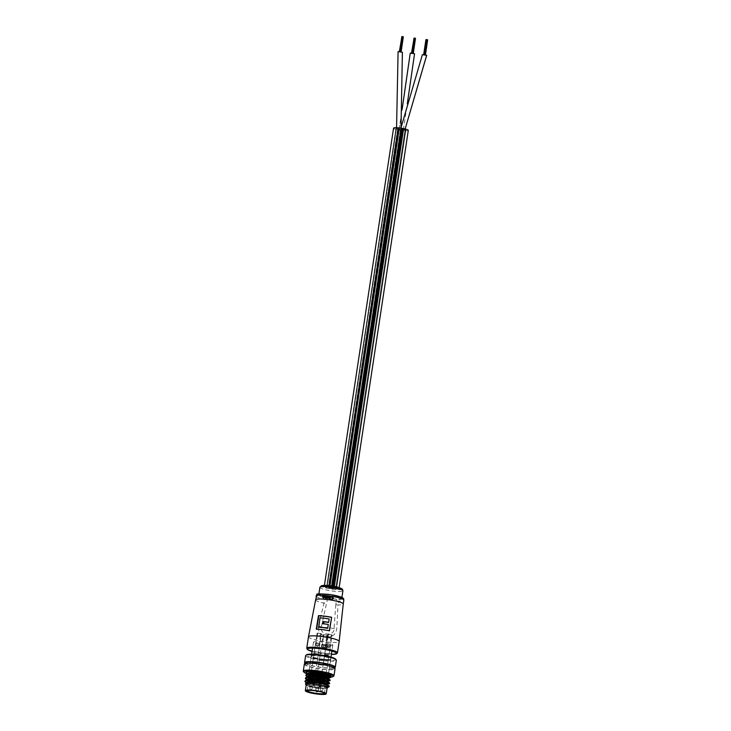 <?xml version="1.0" encoding="UTF-8"?>
<svg xmlns="http://www.w3.org/2000/svg" width="731" height="731" viewBox="0 0 731 731"><rect width="100%" height="100%" fill="white"/><g stroke="black" fill="none" stroke-linecap="round" stroke-linejoin="round"><path stroke-width="0.55" stroke-dasharray="3.65 2.74" d="M329.315 630.743L329.297 630.862A14.766 2.257 -171.4 0 0 322.736 629.811A14.766 2.257 -171.4 0 0 316.605 629.281L316.633 629.144M323.705 623.79L323.678 623.927A14.465 2.211 -171.4 0 1 328.192 624.603L327.598 628.34M318.762 627.244L320.269 618.024A14.117 2.156 -171.4 0 1 324.564 618.444A14.117 2.156 -171.4 0 1 329.078 619.13L328.539 622.465M316.203 596.076L316.34 596.459C317.272 597.391 320.132 598.378 324.92 599.411L318.387 626.083C317.848 632.068 320.653 635.568 326.821 636.582C332.678 637.067 336.013 634.334 336.808 628.386L337.996 604.912A13.971 2.129 -171.4 0 0 343.259 604.044M341.642 598.068A11.65 1.773 8.6 0 1 341.761 598.387A11.65 1.773 8.6 0 1 330.951 598.543A11.65 1.773 8.6 0 1 318.853 595.226A11.65 1.773 8.6 0 1 318.734 594.906A11.65 1.773 8.6 0 1 329.553 594.751A11.65 1.773 8.6 0 1 341.642 598.068M325.185 649.786L328.329 645.711L328.064 645.144L328.32 645.711L324.71 649.795L325.185 649.777L324.591 649.631L323.038 644.514A15.525 2.367 -171.4 0 0 328.064 645.144L324.655 649.713L325.185 649.777L328.128 645.217A15.214 2.321 8.6 0 1 323.102 644.596L324.655 649.713L325.185 649.777L322.7 644.925M330.622 599.594L332.888 598.488L331.81 597.053M331.088 597.063L333.025 597.318M329.224 598.232L328.84 597.565L329.261 598.278L329.928 597.784L330.129 596.487A13.971 2.129 8.6 0 1 330.549 596.551M329.644 599.694L329.855 598.314A13.971 2.129 -171.4 0 0 329.845 598.305L329.06 598.588L328.411 597.547L328.603 596.277A13.971 2.129 8.6 0 1 329.023 596.332M327.196 598.296L327.525 596.14A13.971 2.129 8.6 0 1 327.936 596.185M325.578 597.784L325.204 597.136L325.606 597.83L326.254 597.309L326.446 596.012A13.971 2.129 8.6 0 1 326.858 596.057M326.209 598.186L324.792 597.136L324.984 595.875A13.971 2.129 8.6 0 1 325.396 595.911M323.312 597.976L322.8 595.719A13.971 2.129 8.6 0 1 323.175 595.738L324.418 596.405M323.385 597.602L323.029 597.154L323.997 597.519M335.812 604.738L334.058 628.486C334.414 636.984 319.2 635.111 321.348 626.896L327.287 599.804L336.388 600.946L335.812 604.738A4.66 0.713 -171.4 0 0 337.996 604.912L338.572 601.12C342.565 601.184 344.274 600.772 343.698 599.868M318.387 626.083A4.66 0.63 14 0 0 321.348 626.896L334.058 628.486A4.66 0.777 -176.8 0 0 336.808 628.386M323.038 644.514L323.047 644.943A15.525 2.367 -171.4 0 0 328.173 645.583L328.128 645.217M323.084 596.743L323.979 596.377M323.678 623.927A14.465 2.211 -171.4 0 0 322.654 623.799L322.535 623.653M324.436 693.18A8.699 1.325 -171.4 0 0 324.363 693.015A8.699 1.325 -171.4 0 0 318.003 690.959A8.699 1.325 -171.4 0 0 308.939 690.119A8.699 1.325 -171.4 0 0 307.376 690.448A8.699 1.325 -171.4 0 0 307.258 690.585M319.538 643.472L315.664 642.695L319.538 643.472M311.735 671.396L315.609 672.173L311.735 671.396M325.633 645.08L321.759 644.303L325.633 645.08M317.83 673.004L321.695 673.781L317.83 673.004M330.174 644.806L326.3 644.02L330.174 644.806M322.371 672.721L326.245 673.507L322.371 672.721M306.271 684.591A10.563 1.608 -171.4 0 0 313.307 687.213A10.563 1.608 -171.4 0 0 325.085 688.383A10.563 1.608 -171.4 0 0 327.15 687.752M330.887 645.729A9.786 1.489 -171.4 0 0 332.806 645.144A9.786 1.489 -171.4 0 0 326.291 642.723A9.786 1.489 -171.4 0 0 315.381 641.635A9.786 1.489 -171.4 0 0 313.462 642.22A9.786 1.489 -171.4 0 0 319.986 644.641A9.786 1.489 -171.4 0 0 330.887 645.729M324.463 688.218A9.786 1.489 -171.4 0 0 326.382 687.633A9.786 1.489 -171.4 0 0 319.858 685.212A9.786 1.489 -171.4 0 0 308.957 684.125A9.786 1.489 -171.4 0 0 307.038 684.709A9.786 1.489 -171.4 0 0 313.553 687.131A9.786 1.489 -171.4 0 0 324.463 688.218M324.728 677.445L321.96 676.888L324.728 677.445M322.864 672.858L325.633 673.415L322.864 672.858M320.187 677.728L317.418 677.171L320.187 677.728M318.323 673.132L321.083 673.69L318.323 673.132M314.092 676.12L311.324 675.563L314.092 676.12M312.228 671.524L314.988 672.081L312.228 671.524M312.941 655.195A10.252 1.563 -171.4 0 0 311.022 656.063A10.252 1.563 -171.4 0 0 318.515 658.494A10.252 1.563 -171.4 0 0 329.197 659.49A10.252 1.563 -171.4 0 0 331.042 659.097A10.252 1.563 -171.4 0 0 325.103 656.484A10.252 1.563 -171.4 0 0 312.941 655.195M328.904 659.727A9.942 1.517 8.6 0 1 318.552 658.759A9.942 1.517 8.6 0 1 311.278 656.411A9.942 1.517 8.6 0 1 311.196 656.155A9.942 1.517 8.6 0 1 313.142 655.561A9.942 1.517 8.6 0 1 324.226 656.666A9.942 1.517 8.6 0 1 330.851 659.134A9.942 1.517 8.6 0 1 330.695 659.344A9.942 1.517 8.6 0 1 328.904 659.727M307.431 673.9A14.903 2.275 -171.4 0 0 330.366 677.153A14.903 2.275 -171.4 0 0 330.64 677.134M333.747 676.084A15.525 2.367 8.6 0 1 330.951 676.678A15.525 2.367 8.6 0 1 314.769 675.17A15.525 2.367 8.6 0 1 303.411 671.497M335.684 659.198A14.903 2.275 8.6 0 1 332.888 660.458A14.903 2.275 8.6 0 1 315.198 658.585A14.903 2.275 8.6 0 1 306.563 654.793M305.622 655.625A15.525 2.367 -171.4 0 0 315.975 659.472A15.525 2.367 -171.4 0 0 333.29 661.199A15.525 2.367 -171.4 0 0 336.333 660.267M306.207 684.984A10.874 1.663 -171.4 0 0 314.449 687.478A10.874 1.663 -171.4 0 0 325.332 688.447L313.754 687.03L305.43 683.997M305.284 663.492A15.525 2.367 -171.4 0 0 317.373 666.91A15.525 2.367 -171.4 0 0 332.23 668.18A15.525 2.367 -171.4 0 0 334.332 667.887M305.494 662.743A14.593 2.23 -171.4 0 0 315.216 666.361A14.593 2.23 -171.4 0 0 331.499 667.979A14.593 2.23 -171.4 0 0 334.35 667.111M331.262 669.495A14.593 2.23 -171.4 0 0 334.122 668.627A14.593 2.23 -171.4 0 0 324.4 665.009A14.593 2.23 -171.4 0 0 308.116 663.392A14.593 2.23 -171.4 0 0 305.256 664.26A14.593 2.23 -171.4 0 0 314.988 667.878A14.593 2.23 -171.4 0 0 331.262 669.495M304.343 664.123A15.525 2.367 -171.4 0 0 314.686 667.97A15.525 2.367 -171.4 0 0 332.002 669.697A15.525 2.367 -171.4 0 0 335.045 668.764M306.262 672.255A12.427 1.891 -171.4 0 0 311.205 674.485L311.187 674.603C317.565 676.403 323.257 677.372 328.265 677.509L330.65 677.061M330.284 677.829L320.16 677.208L311.104 675.124L306.819 673.242M305.86 674.868L310.721 677.637L319.785 679.72L327.808 680.543L330.193 680.104M329.827 680.863L319.703 680.241L310.648 678.158L306.353 676.285M305.394 677.902L310.264 680.671L319.328 682.754L327.342 683.576L329.736 683.138M329.37 683.896L319.246 683.284L310.191 681.191L305.896 679.318M304.937 680.936L309.807 683.704L318.862 685.788L326.885 686.61L329.27 686.171M329.032 686.774A12.427 1.891 8.6 0 1 328.283 687.067L318.789 686.318L309.725 684.225L305.439 682.352M308.829 684.088A9.942 1.517 -171.4 0 0 306.883 684.682A9.942 1.517 -171.4 0 0 313.508 687.149A9.942 1.517 -171.4 0 0 324.591 688.255A9.942 1.517 -171.4 0 0 326.538 687.661A9.942 1.517 -171.4 0 0 319.913 685.194A9.942 1.517 -171.4 0 0 308.829 684.088M327.525 687.341L318.433 686.921L310.511 685.048L306.262 682.571L306.243 683.704L310.401 685.806L318.314 687.679L325.332 688.447A10.874 1.663 -171.4 0 0 327.095 688.136M330.138 676.513L311.205 674.485M311.022 674.494L311.406 671.926L312.347 672.913L311.187 674.603M305.96 672.1L308.491 671.076L316.834 671.149L326.236 672.52L331.225 674.156L328.913 674.887L320.69 674.055L311.406 671.926M327.698 684.801L327.981 684.307L318.89 683.887L310.967 682.014L306.718 679.538L306.609 680.296L307.367 679.656M328.164 681.767L328.447 681.265L319.346 680.853L311.433 678.98L307.175 676.504L307.066 677.262L307.824 676.623M328.621 678.733L328.904 678.231L319.812 677.82L311.89 675.947L307.641 673.461L307.523 674.22L308.281 673.589M329.078 675.7L329.361 675.197L328.703 675.481M328.374 675.517L320.269 674.786L312.347 672.913M306.143 683.33L306.91 682.69M327.872 685.066L318.78 684.645L310.858 682.772L306.609 680.296M328.329 682.023L319.237 681.612L311.315 679.739L307.066 677.262M328.786 678.989L319.694 678.578L311.771 676.705L307.523 674.22M329.252 675.956L320.151 675.545L312.238 673.671M325.916 673.406L322.27 672.949L325.916 673.406M322.015 672.611L326.264 673.141L322.27 672.949M328.402 634.444L327.899 637.642L331.216 636.345L331.454 634.873L327.799 634.371L331.445 634.828M329.608 646.962L326.547 646.542L329.608 646.962M324.719 654.702L328.996 655.296L324.719 654.702M332.048 634.901L331.819 636.418L327.241 637.852L327.799 634.371M324.665 655.086L328.941 655.67L324.665 655.086M324.336 654.656L329.379 655.351L324.336 654.656M324.034 659.252L328.31 659.846L324.034 659.252M323.97 659.636L328.256 660.23L323.97 659.636M323.65 659.207L328.694 659.901L323.65 659.207M323.34 663.812L327.616 664.397L323.34 663.812M323.285 664.187L327.561 664.781L323.285 664.187M322.965 663.757L328 664.461L322.965 663.757M320.279 688.163L323.33 688.584L320.279 688.163L320.69 690.749L322.152 690.978L320.699 690.768A0.777 0.777 0 0 0 322.152 690.978L323.33 688.593L325.633 673.415L322.563 672.949L325.615 673.37L325.03 677.354M317.729 673.233L321.366 673.781L317.729 673.233M321.722 673.425L317.446 672.831L321.722 673.425M326.894 635.111L326.428 638.382L323.632 636.244L323.842 634.682L327.506 635.184L323.86 634.727M322.024 646.871L325.076 647.291L322.024 646.871M324.427 655.515L320.151 654.921L324.427 655.515M323.248 634.654L323.02 636.171L326.995 638.784L327.506 635.184M324.372 655.899L320.096 655.305L324.372 655.899M324.811 655.561L319.767 654.866L324.811 655.561M323.742 660.066L319.465 659.481L323.742 660.066M323.687 660.449L319.41 659.855L323.687 660.449M324.125 660.111L319.081 659.417L324.125 660.111M323.056 664.616L318.78 664.031L323.056 664.616M323.001 665L318.716 664.406L323.001 665M323.431 664.671L318.396 663.967L323.431 664.671M318.771 688.821L315.719 688.401L318.771 688.821M321.073 673.644L318.012 673.224L321.073 673.644M317.61 691.252L316.148 691.051M315.28 672.081L311.625 671.615L315.28 672.081M311.379 671.277L315.628 671.816L311.625 671.615M317.766 633.119L317.263 636.308L320.571 635.02L320.818 633.539L317.153 633.046L320.808 633.503M318.972 645.637L315.911 645.217L318.972 645.637M314.083 653.377L318.36 653.971L314.083 653.377M321.412 633.576L321.183 635.093L316.596 636.518L317.153 633.046M314.028 653.752L318.305 654.346L314.028 653.752M313.7 653.331L318.743 654.026L313.7 653.331M313.398 657.927L317.674 658.521L313.398 657.927M313.334 658.311L317.61 658.896L313.334 658.311M313.014 657.882L318.058 658.576L313.014 657.882M312.704 662.478L316.98 663.072L312.704 662.478M312.649 662.862L316.925 663.446L312.649 662.862M312.329 662.432L317.364 663.127L312.329 662.432M309.642 686.838L312.694 687.259L309.642 686.838L310.054 689.424L311.516 689.644L310.054 689.443A0.777 0.777 0 0 0 311.516 689.644L312.694 687.268L314.988 672.081L311.918 671.615L314.979 672.036L314.394 676.029M399.163 129.469L403.439 130.063L399.144 129.414L403.439 130.063L399.144 129.414L403.439 130.063L399.163 129.469L402.096 109.559M414.55 53.756L410.265 53.144M400.743 129.049L405.038 129.67L400.734 129.076M426.676 55.318L422.436 54.679M402.352 52.285L398.121 51.645M336.562 588.163A5.044 0.768 -171.4 0 0 331.326 586.719A5.044 0.768 -171.4 0 0 326.638 586.792A5.044 0.768 -171.4 0 0 326.693 586.929A5.044 0.768 -171.4 0 0 331.929 588.364A5.044 0.768 -171.4 0 0 336.616 588.3A5.044 0.768 -171.4 0 0 336.562 588.163A5.044 0.768 -171.4 0 0 331.326 586.719A5.044 0.768 -171.4 0 0 326.638 586.792A5.044 0.768 -171.4 0 0 326.693 586.929A5.044 0.768 -171.4 0 0 331.929 588.364A5.044 0.768 -171.4 0 0 336.616 588.3A5.044 0.768 -171.4 0 0 336.562 588.163M405.86 129.917A5.044 0.768 -171.4 0 0 400.625 128.473A5.044 0.768 -171.4 0 0 395.946 128.546A5.044 0.768 -171.4 0 0 395.992 128.683A5.044 0.768 -171.4 0 0 401.228 130.118A5.044 0.768 -171.4 0 0 405.915 130.054A5.044 0.768 -171.4 0 0 405.86 129.917A5.044 0.768 -171.4 0 0 400.625 128.473A5.044 0.768 -171.4 0 0 395.946 128.546A5.044 0.768 -171.4 0 0 395.992 128.683A5.044 0.768 -171.4 0 0 401.228 130.118A5.044 0.768 -171.4 0 0 405.915 130.054A5.044 0.768 -171.4 0 0 405.86 129.917M408.3 130.41A7.456 1.133 8.6 0 1 401.374 130.511A7.456 1.133 8.6 0 1 393.634 128.382A7.456 1.133 8.6 0 1 393.561 128.181M338.919 588.455A7.456 1.133 8.6 0 1 338.992 588.656A7.456 1.133 8.6 0 1 332.075 588.757A7.456 1.133 8.6 0 1 324.336 586.627A7.456 1.133 8.6 0 1 324.253 586.426A7.456 1.133 8.6 0 1 331.18 586.326A7.456 1.133 8.6 0 1 338.919 588.455M396.293 128.72A4.733 0.722 -171.4 0 0 401.209 130.072A4.733 0.722 -171.4 0 0 405.604 130.008A4.733 0.722 -171.4 0 0 405.559 129.871A4.733 0.722 -171.4 0 0 400.643 128.528A4.733 0.722 -171.4 0 0 396.248 128.592A4.733 0.722 -171.4 0 0 396.293 128.72A4.733 0.722 -171.4 0 0 401.209 130.072A4.733 0.722 -171.4 0 0 405.604 130.008A4.733 0.722 -171.4 0 0 405.559 129.871A4.733 0.722 -171.4 0 0 400.643 128.528A4.733 0.722 -171.4 0 0 396.248 128.592A4.733 0.722 -171.4 0 0 396.293 128.72M326.995 586.966A4.733 0.722 -171.4 0 0 331.911 588.309A4.733 0.722 -171.4 0 0 336.306 588.254A4.733 0.722 -171.4 0 0 336.26 588.117A4.733 0.722 -171.4 0 0 331.344 586.774A4.733 0.722 -171.4 0 0 326.949 586.838A4.733 0.722 -171.4 0 0 326.995 586.966A4.733 0.722 -171.4 0 0 331.911 588.309A4.733 0.722 -171.4 0 0 336.306 588.254A4.733 0.722 -171.4 0 0 336.26 588.117A4.733 0.722 -171.4 0 0 331.344 586.774A4.733 0.722 -171.4 0 0 326.949 586.838A4.733 0.722 -171.4 0 0 326.995 586.966M329.855 587.715L334.14 588.309L329.855 587.715M331.463 587.322L335.739 587.916L331.463 587.322M400.762 129.076L405.038 129.67L400.762 129.076M327.177 586.792L331.454 587.377L327.177 586.792M400.369 51.919L402.415 36.714L402.909 36.778L400.369 51.928M402.754 36.733L400.213 51.874L400.707 51.938L402.754 36.724M402.507 36.696L399.967 51.846L402.507 36.705M402.415 36.724L399.875 51.864L402.415 36.724M402.571 36.778L400.031 51.919L400.524 51.983L402.571 36.769M402.598 36.678L400.058 51.819L400.551 51.883L402.598 36.669M402.26 36.669L399.72 51.81L402.26 36.669M402.324 36.742L399.784 51.883L402.324 36.751M402.726 36.824L400.186 51.974L400.679 52.038L402.726 36.824M403.064 36.833L400.524 51.983L401.017 52.047L403.064 36.833M402.352 36.641L399.811 51.791L402.352 36.651M402.169 36.687L399.629 51.837L402.169 36.696M400.186 51.974L402.479 36.797L400.186 51.965M399.939 51.938L402.233 36.76L399.939 51.947M400.862 51.983L403.156 36.815L400.862 51.983M403.338 36.778L401.959 36.559M400.835 51.673L403.092 36.742M400.186 51.563L402.443 36.623M402.013 36.641L399.473 51.782L402.013 36.641M402.882 36.879L400.341 52.02L400.835 52.093L402.882 36.879M403.247 36.788L400.953 51.965M399.811 51.791L402.105 36.614L399.811 51.782M402.077 36.714L399.537 51.855L402.077 36.705M402.635 36.852L400.095 51.992L402.635 36.842M403.22 36.888L400.917 52.065M402.196 36.596L399.939 51.535M399.629 51.837L401.922 36.66L399.629 51.828M399.382 51.8L401.675 36.623M402.388 36.815L399.848 51.965L402.388 36.824M401.858 36.587L399.61 51.499M402.79 36.906L400.487 52.075M412.522 53.445L415.071 38.304L412.522 53.445M412.613 53.418L414.916 38.24L412.622 53.418M414.669 38.213L412.129 53.363L414.669 38.222M414.568 38.24L412.275 53.418L414.578 38.24M414.724 38.295L412.183 53.436L412.677 53.5L414.733 38.295M414.76 38.195L412.22 53.336L412.713 53.4L414.76 38.195M414.422 38.186L411.882 53.326L414.422 38.186M414.477 38.259L411.946 53.409L414.486 38.268M412.586 53.518L414.632 38.314L415.126 38.377L412.586 53.527M415.217 38.35L412.677 53.5L413.17 53.564L415.217 38.359M412.22 53.345L414.514 38.167L412.22 53.336M414.331 38.213L411.791 53.354L414.331 38.213M414.632 38.314L412.092 53.454L414.632 38.323M413.015 53.509L415.309 38.332L413.015 53.5M415.491 38.295L414.111 38.076M412.348 53.089L414.605 38.149M414.175 38.158L411.635 53.299L414.175 38.158M414.386 38.286L411.845 53.427L414.386 38.286M415.034 38.396L412.494 53.546L412.988 53.61L415.034 38.405M415.4 38.314L413.106 53.482M411.973 53.308L414.267 38.131L411.973 53.308M411.937 53.409L413.993 38.195L411.946 53.4M411.699 53.372L413.993 38.195M414.788 38.368L412.247 53.509L414.788 38.368M415.372 38.405L413.079 53.582M414.358 38.113L412.101 53.052M414.084 38.176L411.544 53.317L414.084 38.186M414.541 38.341L412.001 53.482L414.541 38.341M414.02 38.103L411.763 53.016M414.943 38.423L412.649 53.591M426.977 39.785L424.437 54.935L424.93 54.999L426.977 39.785M424.775 54.935L426.822 39.73L427.315 39.794L424.775 54.944M426.822 39.739L424.282 54.88L426.822 39.739M426.73 39.757L424.19 54.898L426.73 39.757M424.592 54.98L426.639 39.776L427.132 39.84L424.592 54.989M426.913 39.712L424.373 54.852L424.866 54.916L426.913 39.712M426.575 39.702L424.035 54.852L426.575 39.712M426.639 39.785L424.099 54.926L426.639 39.785M427.041 39.867L424.501 55.008L424.994 55.072L427.041 39.858M427.379 39.876L424.839 55.017L425.332 55.081L427.379 39.867M426.666 39.684L424.126 54.825L426.666 39.675M426.484 39.73L423.943 54.871L426.484 39.721M426.794 39.83L424.254 54.98L426.794 39.84M425.177 55.026L427.471 39.858L425.177 55.017M427.653 39.812L426.52 39.629M425.15 54.715L427.407 39.776M424.501 54.606L426.758 39.666M424.035 54.852L426.328 39.675L424.035 54.843M426.548 39.803L424.007 54.944L426.548 39.803M427.196 39.922L424.656 55.063L425.15 55.127L427.196 39.913M427.562 39.83L425.268 54.999M424.218 54.807L426.511 39.638L425.935 39.593M424.126 54.825L426.42 39.648L424.126 54.825M426.392 39.748L423.852 54.889L426.392 39.757M426.95 39.885L424.409 55.026L426.95 39.894M427.534 39.922L425.241 55.099M426.237 39.693L423.697 54.843L426.237 39.702M424.409 55.035L426.703 39.858L424.409 55.026M426.173 39.62L423.925 54.533M427.105 39.94L424.802 55.117M331.865 587.962L332.852 588.09L331.371 587.898L331.865 587.962L401.164 129.716L402.151 129.844L400.67 129.652L401.164 129.725L331.865 587.971M331.956 587.943L332.696 588.035L331.463 587.879L331.956 587.943L401.255 129.698L401.995 129.789L400.762 129.634L401.255 129.698L331.956 587.943M331.773 587.989L332.751 588.117L331.28 587.925L331.773 587.989L401.072 129.743L402.059 129.862L400.579 129.679L401.072 129.743L331.773 587.989M331.801 587.888L332.788 588.016L331.307 587.825L331.801 587.888L401.1 129.643L402.087 129.771L400.615 129.579L401.1 129.643L331.801 587.898M331.929 588.044L332.66 588.135L331.435 587.98L331.92 588.044L401.228 129.789L401.968 129.89L400.734 129.734L401.228 129.798L331.929 588.044M331.646 587.834L332.386 587.934L331.399 587.806L331.892 587.87L331.399 587.806L400.953 129.588L401.447 129.652L400.707 129.561L401.2 129.625L400.707 129.561L331.646 587.834M331.216 587.852L331.71 587.916L331.216 587.852L400.771 129.634L331.216 587.852M332.084 588.099L332.568 588.163L332.084 588.09L401.383 129.844L401.876 129.908L400.89 129.789L401.383 129.853L332.075 588.099L331.591 588.026L332.075 588.099L401.383 129.853L332.084 588.09M331.125 587.87L331.618 587.934L331.125 587.87L400.424 129.625L400.917 129.689L400.424 129.625L331.125 587.87M331.061 587.797L331.554 587.861L331.061 587.797L400.615 129.579L331.061 587.797M401.292 129.871L331.984 588.117L401.292 129.871M333.464 587.578L334.451 587.697L332.97 587.514L333.464 587.578L402.772 129.323L403.75 129.451L402.278 129.268L402.763 129.332L333.464 587.578L402.772 129.323L333.464 587.578M333.555 587.55L334.295 587.651L333.062 587.486L333.555 587.55L402.863 129.305L403.594 129.396L402.37 129.241L402.854 129.305L333.555 587.56L402.863 129.305L333.555 587.56M333.373 587.596L334.359 587.724L332.879 587.532L333.373 587.596L402.68 129.35L403.421 129.442L402.187 129.286L402.671 129.35L333.373 587.596L402.68 129.35L333.373 587.596M333.4 587.496L334.387 587.623L332.907 587.432L333.4 587.496L402.708 129.25L403.695 129.378L402.214 129.186L402.708 129.25L333.4 587.505M333.528 587.651L334.268 587.742L333.034 587.587L333.528 587.651L402.827 129.405L403.567 129.497L402.342 129.341L402.827 129.405L333.528 587.651M333.254 587.45L333.985 587.541L333.007 587.413L333.491 587.477L333.007 587.413L402.553 129.195L403.293 129.296L402.306 129.168L402.799 129.232L402.306 129.168L333.245 587.45M332.824 587.459L333.309 587.523L332.824 587.459L402.123 129.213L402.617 129.277L402.123 129.213L332.815 587.459M333.683 587.706L334.177 587.77L333.19 587.642L333.683 587.706L402.982 129.451L403.475 129.524L402.489 129.396L402.982 129.46L333.683 587.706M332.724 587.486L333.217 587.55L332.724 587.486L402.032 129.232L402.525 129.305L402.032 129.241L332.724 587.477M332.669 587.404L333.153 587.468L332.669 587.404L401.968 129.159L402.461 129.223L401.968 129.159L332.669 587.404M333.592 587.724L403.137 129.515L333.592 587.724M329.178 587.039L330.165 587.167L328.685 586.975L329.178 587.039L398.486 128.793L399.227 128.884L397.993 128.729L398.477 128.793L329.178 587.039L398.486 128.793L329.178 587.039M329.27 587.02L330.01 587.112L328.776 586.956L329.27 587.02L398.578 128.766L399.071 128.83L398.084 128.711L398.569 128.775L329.27 587.02M329.087 587.066L330.074 587.185L328.594 586.993L329.087 587.066L398.386 128.82L399.373 128.939L397.902 128.757L398.386 128.82L329.087 587.066M329.114 586.966L330.101 587.094L328.621 586.902L329.114 586.966L398.422 128.72L399.4 128.839L397.929 128.656L398.422 128.72L329.114 586.966M329.242 587.112L329.983 587.212L328.749 587.048L329.242 587.112L398.541 128.866L399.281 128.967L398.057 128.802L398.541 128.866L329.242 587.121M328.968 586.911L329.699 587.002L328.722 586.874L329.206 586.947L328.722 586.874L398.267 128.665L399.007 128.757L398.02 128.629L398.514 128.702L398.02 128.629L328.959 586.911M328.539 586.929L329.023 586.993L328.539 586.929M397.838 128.683L398.331 128.747L397.838 128.683M329.398 587.167L328.904 587.103L329.398 587.167L398.697 128.921L399.19 128.985L398.203 128.857L398.697 128.921L329.398 587.176M328.438 586.947L328.932 587.011L328.438 586.947L397.746 128.702L398.24 128.766L397.746 128.702L328.438 586.947M328.383 586.874L328.868 586.938L328.383 586.874L397.682 128.619L398.176 128.683L397.682 128.629L328.383 586.865M329.306 587.194L398.852 128.976L329.306 587.185M403.256 129.387L333.711 587.605L334.204 587.669L403.256 129.387M403.165 129.414L334.113 587.697L333.619 587.623L403.165 129.414M334.049 587.614L403.594 129.396L334.049 587.614M403.192 129.314L333.647 587.523L334.14 587.596L403.201 129.314M403.32 129.469L333.775 587.678L334.268 587.742L403.32 129.46M402.58 129.378L333.034 587.587L402.58 129.378M403.658 129.478L334.113 587.687L403.658 129.478M403.046 129.259L333.491 587.477L333.985 587.541L403.046 129.259M402.425 129.323L333.126 587.569L402.434 129.323M402.735 129.424L333.19 587.642L402.735 129.433M403.475 129.524L333.93 587.733L403.475 129.524M334.451 587.697L403.75 129.46L334.451 587.697M403.686 129.378L334.387 587.623L403.695 129.378M401.657 129.78L332.112 587.998L332.605 588.062L401.657 129.78M401.566 129.807L332.02 588.016L332.514 588.08L401.566 129.798M401.748 129.762L332.203 587.971L332.696 588.035L401.748 129.752M401.593 129.707L332.048 587.925L332.541 587.989L401.593 129.707M401.721 129.862L332.176 588.071L332.66 588.135L401.721 129.853M400.981 129.762L331.435 587.98L400.981 129.771M401.438 129.652L331.892 587.861L332.386 587.934L401.447 129.652M400.826 129.716L331.28 587.925L400.826 129.716M401.136 129.816L331.591 588.035L401.136 129.816M402.151 129.844L332.605 588.062L402.151 129.844M402.087 129.771L332.541 587.98L402.087 129.771M398.971 128.857L329.425 587.066L329.919 587.139L398.971 128.857M398.879 128.875L329.334 587.094L329.827 587.157L398.879 128.875M399.062 128.83L329.517 587.048L330.01 587.112L399.071 128.83M398.907 128.784L329.361 586.993L329.855 587.057L398.916 128.775M399.035 128.93L329.489 587.148L329.983 587.212L399.035 128.93M398.294 128.839L328.749 587.057L398.294 128.839M399.373 128.939L329.827 587.157L399.373 128.939M398.76 128.729L329.206 586.938L329.699 587.002L398.76 128.729M328.84 587.03L398.148 128.784L328.84 587.039M398.45 128.894L328.904 587.103L398.45 128.894M399.19 128.985L329.644 587.203L399.19 128.985M399.464 128.921L329.919 587.13L399.464 128.921M399.4 128.839L329.855 587.057L399.409 128.848M308.473 636.811A15.525 2.367 -171.4 0 0 308.628 637.231A15.525 2.367 -171.4 0 0 326.035 641.827A15.525 2.367 -171.4 0 0 339.175 641.452M319.876 587.322A11.65 1.773 -171.4 0 0 319.995 587.633A11.65 1.773 -171.4 0 0 332.093 590.959A11.65 1.773 -171.4 0 0 342.912 590.803M341.505 588.775A10.097 1.544 8.6 0 1 333.062 589.296A10.097 1.544 8.6 0 1 321.75 586.308M312.064 651.476A14.748 2.248 -171.4 0 0 331.408 654.4M337.457 652.838A15.525 2.367 8.6 0 1 323.038 653.039A15.525 2.367 8.6 0 1 306.901 648.616A15.525 2.367 8.6 0 1 306.746 648.187M315.628 599.868A13.971 2.129 -171.4 0 0 315.765 600.252A13.971 2.129 -171.4 0 0 324.354 603.212A4.66 0.713 8.6 0 0 326.711 603.605M342.693 599.173L338.416 599.475L327.424 598.186L317.62 595.381M336.525 599.319L336.388 600.946L338.572 601.12L338.416 599.475M325.377 597.839L324.92 599.411L327.287 599.804L327.424 598.186M311.534 674.704A8.388 1.279 -171.4 0 0 313.224 676.769A8.388 1.279 -171.4 0 0 324.829 678.213A8.388 1.279 -171.4 0 0 323.139 676.157A8.388 1.279 -171.4 0 0 311.534 674.704M325.03 678.587A8.699 1.325 8.6 0 1 315.326 677.619A8.699 1.325 8.6 0 1 309.533 675.462A8.699 1.325 8.6 0 1 311.242 674.941A8.699 1.325 8.6 0 1 320.936 675.91A8.699 1.325 8.6 0 1 326.73 678.066A8.699 1.325 8.6 0 1 325.03 678.587M328.173 635.961L327.561 635.888M331.819 636.418L331.216 636.345M326.666 636.628L327.278 636.701M323.02 636.171L323.632 636.244M317.537 634.636L316.925 634.563M321.183 635.093L320.571 635.02M405.138 128.976L335.739 587.916L405.148 128.976M396.467 128.528L327.15 586.728L396.458 128.482M341.916 597.391L341.761 598.387M312.064 651.495L331.408 654.419M318.88 593.91L318.734 594.906M324.436 693.235L326.73 678.066L324.354 676.504L311.461 674.695L309.533 675.462L307.239 690.64M311.305 671.524L315.664 642.695M317.4 673.132L321.759 644.303M321.942 672.858L326.3 644.02M332.806 645.144L331.911 651.065M330.997 657.105L326.382 687.633M320.26 688.118L321.96 676.888M316.121 690.905L315.719 688.41L317.418 677.171M309.624 686.793L311.324 675.563M317.656 691.16L318.789 688.876L320.489 677.637M313.462 642.22L312.566 648.141M311.653 654.181L307.038 684.709M326.245 673.507L330.604 644.678M321.695 673.781L326.063 644.952M315.609 672.173L319.968 643.344M334.25 667.832L334.122 668.627M311.196 656.155L306.883 684.682M330.851 659.134L326.538 687.661M305.384 663.465L305.256 664.26M331.134 675.937L331.362 674.43M306.207 682.937L306.801 683.394M306.664 679.903L307.258 680.36M307.121 676.869L307.714 677.326M307.587 673.836L308.171 674.284M331.07 674.676L330.184 674.996M329.626 647.008L331.454 634.873M326.593 646.615L327.945 647.684L329.562 647.063M324.701 654.647L327.241 637.852M324.317 654.583L324.418 654.949C323.641 655.25 330.75 656.465 329.379 655.351M324.007 659.198L324.637 655.022M323.623 659.143L323.732 659.499C322.947 659.801 330.056 661.016 328.694 659.901M323.321 663.748L323.952 659.581M322.938 663.693L323.047 664.059C322.261 664.351 329.37 665.566 328 664.461M321.987 672.547L323.266 664.132M326.291 673.196L327.561 664.781M327.616 664.397L328.256 660.23M328.31 659.846L328.941 655.67M328.996 655.296L332.075 634.965M326.547 646.542L327.899 637.642M322.005 646.825L323.842 634.682M324.454 655.579L326.995 638.784M319.767 654.866L319.876 655.232C319.091 655.533 326.2 656.74 324.838 655.634M323.769 660.13L324.4 655.954M319.081 659.417L319.191 659.782C318.405 660.084 325.514 661.29 324.153 660.184M323.075 664.68L323.705 660.504M318.396 663.967L318.497 664.333C317.72 664.634 324.829 665.84 323.458 664.735M321.75 673.479L323.02 665.055M317.446 672.831L318.716 664.406M318.78 664.031L319.41 659.855M319.465 659.481L320.096 655.305M320.151 654.921L323.23 634.59M322.051 646.889L323.404 647.968L325.021 647.337M325.076 647.291L326.428 638.382M318.981 645.683L320.818 633.539M315.956 645.281L317.309 646.359L318.926 645.729M314.056 653.313L316.596 636.518M313.672 653.258L313.782 653.624C312.996 653.925 320.105 655.131 318.743 654.026M313.371 657.873L314.001 653.697M312.987 657.809L313.096 658.174C312.311 658.476 319.42 659.682 318.058 658.576M312.685 662.423L313.316 658.247M312.301 662.359L312.402 662.725C311.625 663.026 318.734 664.232 317.364 663.127M311.351 671.222L312.621 662.798M315.655 671.871L316.925 663.446M316.98 663.072L317.61 658.896M317.674 658.521L318.305 654.346M318.36 653.971L321.43 633.631M315.911 645.217L317.263 636.308M399.144 129.414L329.836 587.66L402.096 109.358M403.439 130.063L334.14 588.309L407.286 103.866M400.88 128.144L331.435 587.267L400.743 129.021M400.752 129.131L331.454 587.377L401.008 127.34M395.946 128.546L326.638 586.792L395.946 128.546M339.157 587.596L338.992 588.656M324.418 585.367L324.253 586.426M405.915 130.054L336.616 588.3L405.915 130.054M405.604 130.008L336.306 588.254L405.604 130.008M396.248 128.592L326.949 586.838L396.248 128.592M402.909 36.788L400.615 51.956L402.909 36.778M402.818 36.806L400.524 51.983L402.818 36.806M403 36.76L400.707 51.938L403 36.76M402.845 36.714L400.551 51.883M402.973 36.861L400.679 52.038L402.973 36.852M402.845 36.705L400.551 51.874M401.767 36.605L399.473 51.773M401.986 36.733L399.693 51.91M403.311 36.87L401.017 52.047M402.69 36.66L400.433 51.599M401.831 36.678L399.537 51.855M402.141 36.788L399.848 51.956M403.128 36.915L400.835 52.093M402.543 36.87L400.25 52.047M412.768 53.473L415.071 38.295L412.768 53.482M414.97 38.323L412.677 53.5L414.97 38.323M415.162 38.286L412.86 53.454L415.162 38.277M415.007 38.231L412.713 53.4L415.007 38.222M415.126 38.377L412.832 53.555L415.126 38.377M415.254 38.259L412.96 53.436M413.929 38.122L411.635 53.299M414.148 38.25L411.845 53.427M415.464 38.387L413.17 53.564M414.852 38.176L412.586 53.125M413.837 38.14L411.544 53.317M414.294 38.304L412.001 53.482M415.281 38.432L412.988 53.61M414.696 38.387L412.403 53.564M427.224 39.821L424.93 54.999L427.224 39.812M427.132 39.849L424.839 55.017L427.132 39.84M427.315 39.803L425.022 54.971L427.315 39.794M427.16 39.748L424.866 54.916L427.16 39.739M427.288 39.894L424.994 55.072L427.288 39.894M426.082 39.638L423.788 54.816M426.301 39.766L424.007 54.944M427.626 39.903L425.332 55.081M427.005 39.693L424.748 54.642M426.146 39.712L423.852 54.889M425.99 39.666L423.697 54.834M426.456 39.821L424.163 54.999M427.443 39.949L425.15 55.127M426.858 39.903L424.565 55.081M401.41 129.752L332.112 587.998L401.41 129.752M401.008 129.661L331.71 587.907L401.008 129.67M400.917 129.689L331.618 587.934L400.917 129.698M401.319 129.771L332.02 588.016L401.319 129.771M401.502 129.725L332.203 587.971L401.502 129.725M400.762 129.634L331.463 587.879L400.762 129.634M401.346 129.67L332.048 587.925L401.346 129.67M400.862 129.615L331.554 587.852L400.853 129.615M400.67 129.652L331.371 587.898L400.67 129.661M401.474 129.826L332.176 588.071L401.474 129.826M400.734 129.734L331.435 587.98L400.734 129.734M401.812 129.835L332.514 588.08L401.812 129.835M401.2 129.615L331.892 587.87L401.2 129.615M400.615 129.579L331.307 587.825L400.615 129.588M400.579 129.679L331.28 587.925L400.579 129.679M400.707 129.561L331.399 587.806L400.707 129.561M400.89 129.789L331.591 588.026L400.89 129.789M401.63 129.88L332.322 588.126L401.63 129.88M401.904 129.807L332.605 588.062L401.904 129.807M401.84 129.734L332.541 587.989L401.84 129.734M401.538 129.908L332.23 588.153L401.538 129.908M401.876 129.917L332.568 588.163L401.876 129.917M401.136 129.826L331.837 588.071L401.136 129.826M400.953 129.597L331.646 587.843L400.953 129.597M401.685 129.689L332.386 587.934L401.685 129.689M401.968 129.89L332.66 588.135L401.968 129.89M401.995 129.798L332.696 588.035L401.995 129.798M402.059 129.871L332.751 588.117L402.059 129.871M400.762 129.643L331.463 587.888L400.762 129.643M401.319 129.78L332.02 588.026L401.319 129.78M401.502 129.734L332.203 587.98L401.502 129.734M403.019 129.36L333.711 587.605L403.019 129.36M402.617 129.277L333.309 587.523L402.617 129.277M402.525 129.296L333.217 587.541L402.525 129.305M402.918 129.378L333.619 587.633L402.918 129.378M403.11 129.332L333.802 587.587L403.11 129.332M402.37 129.241L333.062 587.486L402.37 129.25M402.434 129.314L333.126 587.56L402.434 129.314M402.955 129.277L333.647 587.532L402.955 129.277M402.461 129.223L333.153 587.468L402.461 129.223M402.278 129.268L332.97 587.514L402.278 129.268M403.073 129.433L333.775 587.687L403.073 129.433M402.342 129.341L333.034 587.587L402.342 129.341M402.982 129.451L333.683 587.697L402.982 129.451M403.411 129.442L334.113 587.697L403.411 129.442M402.799 129.232L333.491 587.477L402.799 129.232M402.214 129.186L332.907 587.432L402.214 129.195M402.187 129.286L332.879 587.532L402.187 129.286M402.306 129.168L333.007 587.413L402.306 129.168M402.489 129.396L333.19 587.642L402.489 129.396M403.229 129.488L333.93 587.733L403.229 129.488M403.503 129.414L334.204 587.669L403.503 129.414M403.448 129.341L334.14 587.596L403.448 129.341M403.137 129.515L333.839 587.761L403.137 129.515M403.293 129.296L333.985 587.541L403.293 129.296M403.567 129.497L334.268 587.742L403.567 129.497M403.594 129.405L334.295 587.651L403.594 129.405M398.733 128.82L329.425 587.075L398.733 128.82M398.578 128.766L329.27 587.011L398.578 128.766M398.331 128.738L329.023 586.984L398.331 128.747M398.24 128.757L328.932 587.002L398.24 128.766M398.395 128.811L329.087 587.057L398.395 128.811M398.633 128.848L329.334 587.094L398.633 128.848M398.824 128.802L329.517 587.048L398.824 128.802M398.084 128.711L328.776 586.956L398.084 128.711M398.669 128.747L329.361 586.993L398.669 128.747M398.176 128.683L328.868 586.929L398.176 128.693M397.993 128.729L328.685 586.975L397.993 128.738M398.788 128.894L329.489 587.148L398.788 128.894M397.838 128.674L328.53 586.92L397.838 128.674M398.057 128.802L328.749 587.048L398.057 128.802M399.126 128.903L329.827 587.148L399.126 128.903M398.514 128.693L329.206 586.947L398.514 128.693M397.929 128.656L328.621 586.902L397.929 128.656M397.902 128.757L328.594 586.993L397.902 128.757M398.76 128.72L329.453 586.966L398.76 128.72M398.02 128.629L328.722 586.874L398.02 128.629M398.203 128.857L328.904 587.103L398.203 128.857M398.943 128.948L329.644 587.194L398.943 128.948M399.217 128.884L329.919 587.139L399.217 128.884M399.163 128.811L329.855 587.057L399.163 128.811M398.852 128.976L329.553 587.221L398.852 128.976M399.007 128.757L329.699 587.002L399.007 128.757M399.281 128.967L329.983 587.212L399.281 128.967M399.309 128.866L330.01 587.112L399.309 128.866M398.943 128.958L329.644 587.203L398.943 128.958M399.126 128.912L329.827 587.157L399.126 128.912"/><path stroke-width="1.1" d="M331.655 617.275A14.602 2.23 -171.4 0 0 324.829 616.169A14.602 2.23 -171.4 0 0 318.478 615.63L316.267 629.126A15.388 2.348 -171.4 0 1 322.654 629.674A15.388 2.348 -171.4 0 1 329.489 630.78L331.655 617.275L329.297 630.862M327.707 628.24L327.598 628.34A14.666 2.239 -171.4 0 0 323.084 627.673A14.666 2.239 -171.4 0 0 318.762 627.244L319.995 617.859A14.739 2.248 -171.4 0 1 329.188 619.011L328.648 622.346A14.958 2.284 -171.4 0 0 322.874 621.514L322.535 623.653A15.086 2.303 -171.4 0 1 328.301 624.484L327.707 628.24A15.287 2.33 -171.4 0 0 318.497 627.088M328.648 622.346L328.539 622.465A14.337 2.184 -171.4 0 0 324.025 621.789A14.337 2.184 -171.4 0 0 323.001 621.67L322.654 623.799M331.445 617.375A13.98 2.138 -171.4 0 0 324.911 616.315A13.98 2.138 -171.4 0 0 318.835 615.794L316.605 629.281M331.81 597.053L331.052 597.017L331.81 597.053M331.344 599.795L333.29 598.515L333.025 597.318L333.327 598.561L331.381 599.84L330.586 599.548L331.381 599.84M330.549 596.551L330.065 599.758A13.971 2.129 -171.4 0 0 329.644 599.694L329.608 599.648A14.227 2.175 8.6 0 1 330.028 599.712L330.549 596.551M330.513 596.505A14.227 2.175 -171.4 0 0 330.092 596.441L329.224 598.232L328.987 596.286A14.227 2.175 -171.4 0 0 328.566 596.231L329.06 598.588L328.411 597.547M328.987 596.286L329.224 598.232M327.607 598.351A13.971 2.129 -171.4 0 0 327.196 598.296L327.159 598.26A14.227 2.175 8.6 0 1 327.57 598.305L327.899 596.149L327.57 598.305M326.858 596.057L326.538 598.223A13.971 2.129 -171.4 0 0 326.209 598.186L326.172 598.141A14.227 2.175 8.6 0 1 326.501 598.177L326.858 596.057M326.821 596.021A14.227 2.175 -171.4 0 0 326.41 595.975L325.578 597.784L325.359 595.866A14.227 2.175 -171.4 0 0 324.948 595.829L325.432 598.15L324.792 597.136M325.359 595.866L325.578 597.784M323.961 597.474L322.992 597.108L324.381 596.359L323.139 595.692A14.227 2.175 -171.4 0 0 322.764 595.674L322.609 596.98L323.276 597.931L324.043 597.803L323.312 597.976L322.645 597.026M323.87 595.747L324.418 596.405L323.038 597.117M322.609 596.98L323.312 597.976M323.385 597.602L323.001 597.072M323.833 595.701L324.418 596.405M323.979 596.377L323.084 596.743M324.756 597.09L326.172 598.141M327.899 596.149A14.227 2.175 -171.4 0 0 327.488 596.094L327.159 598.26M328.374 597.501L329.032 598.543L329.809 598.269L329.608 599.648M331.773 597.008L332.852 598.433L330.586 599.548M332.98 597.273L331.052 597.017M322.928 694.121A9.01 1.371 8.6 0 1 312.247 692.988A9.01 1.371 8.6 0 1 307.029 690.704A9.01 1.371 8.6 0 1 308.646 690.356A9.01 1.371 8.6 0 1 318.031 691.224A9.01 1.371 8.6 0 1 324.619 693.363A9.01 1.371 8.6 0 1 322.928 694.121M307.258 690.585A8.699 1.325 -171.4 0 0 307.239 690.64A8.699 1.325 -171.4 0 0 313.032 692.787A8.699 1.325 -171.4 0 0 322.736 693.756A8.699 1.325 -171.4 0 0 324.436 693.235A8.699 1.325 -171.4 0 0 324.436 693.18M326.236 693.82L327.15 687.752A10.563 1.608 -171.4 0 0 320.114 685.13A10.563 1.608 -171.4 0 0 308.336 683.96A10.563 1.608 -171.4 0 0 306.271 684.591L305.348 690.658A10.563 1.608 -171.4 0 0 312.393 693.28A10.563 1.608 -171.4 0 0 324.162 694.45A10.563 1.608 -171.4 0 0 326.236 693.82A10.563 1.608 -171.4 0 0 319.191 691.206A10.563 1.608 -171.4 0 0 307.422 690.027A10.563 1.608 -171.4 0 0 305.348 690.658M330.64 677.134A14.903 2.275 -171.4 0 0 333.053 676.577A14.903 2.275 -171.4 0 0 324.418 672.785A14.903 2.275 -171.4 0 0 306.728 670.912A14.903 2.275 -171.4 0 0 303.932 672.173A14.903 2.275 -171.4 0 0 307.431 673.9M303.932 672.173L303.411 671.497A15.525 2.367 8.6 0 1 303.283 671.104A15.525 2.367 8.6 0 1 306.326 670.172A15.525 2.367 8.6 0 1 323.641 671.899A15.525 2.367 8.6 0 1 333.994 675.746A15.525 2.367 8.6 0 1 333.747 676.084L333.053 676.577M305.86 655.296L306.563 654.793A14.903 2.275 8.6 0 1 309.25 654.218A14.903 2.275 8.6 0 1 324.783 655.661A14.903 2.275 8.6 0 1 335.684 659.198L336.205 659.883A15.525 2.367 -171.4 0 0 324.838 656.2A15.525 2.367 -171.4 0 0 308.665 654.702A15.525 2.367 -171.4 0 0 305.86 655.296A15.525 2.367 -171.4 0 0 305.622 655.625L304.571 662.606A15.525 2.367 -171.4 0 0 305.284 663.492M334.332 667.887A15.525 2.367 -171.4 0 0 335.273 667.248L336.333 660.267A15.525 2.367 -171.4 0 0 336.205 659.883M327.095 688.136A10.874 1.663 -171.4 0 0 327.461 687.798A10.874 1.663 -171.4 0 0 323.139 685.779A10.874 1.663 -171.4 0 0 308.089 683.896A10.874 1.663 -171.4 0 0 306.051 684.819A10.874 1.663 -171.4 0 0 306.207 684.984M306.051 684.819L305.43 683.997L305.978 683.037L307.459 682.727C313.526 682.434 319.858 683.147 326.465 684.846A12.427 1.891 8.6 0 1 329.224 686.51A12.427 1.891 8.6 0 1 329.032 686.774L328.749 686.985M335.273 667.248A15.525 2.367 -171.4 0 0 324.93 663.401A15.525 2.367 -171.4 0 0 307.614 661.674A15.525 2.367 -171.4 0 0 304.571 662.606M334.25 667.832L334.35 667.111A14.593 2.23 -171.4 0 0 324.628 663.492A14.593 2.23 -171.4 0 0 308.345 661.875A14.593 2.23 -171.4 0 0 305.494 662.743L305.384 663.465M333.994 675.746L335.045 668.764A15.525 2.367 -171.4 0 0 324.692 664.918A15.525 2.367 -171.4 0 0 307.376 663.2A15.525 2.367 -171.4 0 0 304.343 664.123L303.283 671.104M330.567 677.591L330.439 676.742L325.642 675.216L316.468 673.891L306.682 674.183L305.777 675.389L308.254 674.347L316.386 674.411L325.56 675.736L330.43 677.326L328.676 678.423M330.11 680.625L329.983 679.775L325.185 678.249L316.011 676.924L306.216 677.217L305.32 678.423L307.797 677.381L315.929 677.445L325.103 678.77L329.973 680.36L328.219 681.456M329.654 683.659L329.517 682.809L324.728 681.283L315.554 679.958L305.759 680.25L304.854 681.466L307.34 680.415L315.472 680.479L324.646 681.804L329.517 683.403L327.762 684.49M308.171 674.284L306.344 672.776L307.203 671.625A12.427 1.891 -171.4 0 0 306.262 672.173A12.427 1.891 -171.4 0 0 306.262 672.255M307.714 677.326L305.777 675.389M307.258 680.36L305.32 678.423M306.801 683.394L304.854 681.466M329.224 686.51L329.06 685.852L326.465 684.846M307.203 671.625L305.96 672.1L309.953 671.323L318.935 672.127L327.68 674.028L331.134 675.937L330.138 676.513M327.305 687.524L328.74 686.985M328.283 687.067C329.635 686.875 327.917 686.446 323.139 685.779L327.406 687.122L327.461 687.798M306.143 683.33L306.262 682.571L308.436 681.621L315.564 681.63L323.595 682.736L327.863 684.088L327.872 685.066M306.609 680.296L306.718 679.538L308.893 678.587L316.02 678.596L324.052 679.702L328.32 681.054L328.329 682.023M307.066 677.262L307.175 676.504L309.35 675.554L316.477 675.554L324.509 676.668L328.786 678.012L328.786 678.989M307.523 674.22L307.641 673.461L309.816 672.52L316.934 672.52L324.975 673.635L329.242 674.978L329.252 675.956M305.978 683.037L308.318 682.379L315.445 682.388L323.477 683.503L329.06 685.852M305.759 680.25L308.784 679.346L315.902 679.355L323.943 680.46L329.517 682.809M306.216 677.217L309.24 676.312L316.368 676.312L324.4 677.427L329.983 679.775M306.682 674.183L309.697 673.278L316.825 673.278L324.856 674.393L330.439 676.742M316.148 691.051L317.656 691.16M316.121 690.905L316.148 691.033A0.777 0.777 0 0 0 317.61 691.252M402.096 109.559L410.255 53.107L414.55 53.756L407.286 103.866M422.436 54.679L426.676 55.318M398.093 51.581L396.567 127.724L398.093 51.581L402.352 52.285M324.418 585.367L393.561 128.181A7.456 1.133 8.6 0 1 400.478 128.08A7.456 1.133 8.6 0 1 408.227 130.209A7.456 1.133 8.6 0 1 408.3 130.41L339.157 587.596M399.693 51.508L401.959 36.559L402.936 36.687L401.081 51.727M402.452 36.623L400.186 51.563M399.364 51.472L401.949 36.577M402.699 36.651L400.433 51.599M403.329 36.815L401.145 51.737M411.855 53.025L414.111 38.076L415.098 38.204L413.234 53.244M414.605 38.14L412.348 53.089M411.516 52.988L414.111 38.094M415.491 38.341L413.307 53.253M424.254 54.569L426.52 39.629L427.251 39.721L425.396 54.761M426.767 39.657L424.501 54.606M425.935 39.593L426.511 39.629M427.014 39.693L424.748 54.642M427.644 39.858L425.46 54.779M324.025 621.789L323.678 623.927M343.835 600.252L343.259 604.044A13.971 2.129 -171.4 0 0 343.122 603.669A13.971 2.129 -171.4 0 0 327.451 599.53A13.971 2.129 -171.4 0 0 315.628 599.868L316.971 594.458C315.628 593.8 319.438 593.755 328.402 594.33C334.862 595.18 339.632 596.332 342.711 597.775L343.753 598.826L343.698 599.868C341.971 596.843 312.923 593.216 316.34 596.459M343.259 604.044L339.175 641.452A15.525 2.367 -171.4 0 0 339.02 641.032A15.525 2.367 -171.4 0 0 321.613 636.436A15.525 2.367 -171.4 0 0 308.473 636.811L315.628 599.868M319.876 587.322L321.466 585.686L328.703 585.604C335.876 586.408 340.463 587.642 342.474 589.305L342.912 590.803A11.65 1.773 -171.4 0 0 342.793 590.484A11.65 1.773 -171.4 0 0 330.695 587.167A11.65 1.773 -171.4 0 0 319.876 587.322L318.88 593.91M331.408 654.4A14.748 2.248 -171.4 0 0 336.424 653.075A14.748 2.248 -171.4 0 0 319.886 648.708A14.748 2.248 -171.4 0 0 307.55 649.466A14.748 2.248 -171.4 0 0 312.064 651.476M308.473 636.811L306.746 648.187A15.525 2.367 8.6 0 1 321.165 647.986A15.525 2.367 8.6 0 1 337.302 652.408A15.525 2.367 8.6 0 1 337.457 652.838L336.388 653.943L331.408 654.419M317.62 595.381L319.73 593.846L330.549 594.632L341.13 597.081L342.693 599.173M321.75 586.308A10.097 1.544 8.6 0 1 330.184 585.787A10.097 1.544 8.6 0 1 341.505 588.775M426.685 55.209L405.138 128.976L426.712 55.273M342.912 590.803L341.916 597.391M306.746 648.187L307.459 649.576L312.064 651.495M339.175 641.452L337.457 652.838M331.911 651.065L330.997 657.105M312.566 648.141L311.653 654.181M330.184 674.996L329.343 675.307M402.096 109.358L410.255 53.107M422.408 54.624L400.88 128.144M401.008 127.34L402.397 52.239M402.196 36.587L399.939 51.535M401.858 36.577L399.61 51.499M402.936 36.687L400.679 51.645M403.092 36.733L400.835 51.673M414.358 38.103L412.101 53.052M414.02 38.103L411.763 53.016M415.098 38.204L412.832 53.162M414.852 38.167L412.586 53.125M415.254 38.25L412.988 53.189M426.182 39.62L423.925 54.533M427.251 39.721L424.994 54.679M426.274 39.593L424.007 54.542M427.407 39.776L425.15 54.715M425.935 39.584L423.678 54.514"/></g></svg>

